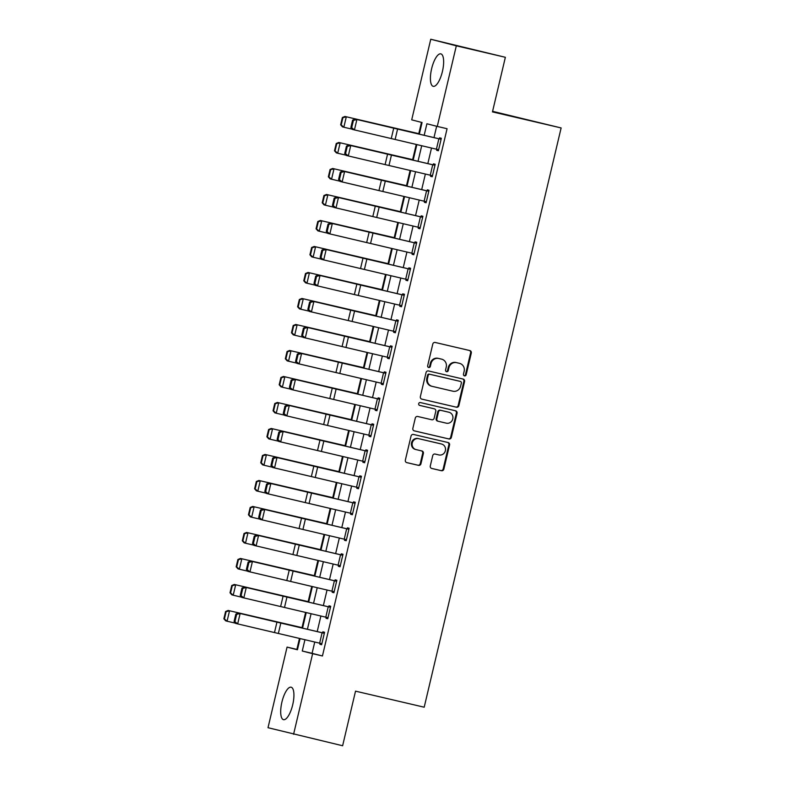 <?xml version="1.0" encoding="UTF-8"?>
<svg xmlns="http://www.w3.org/2000/svg" width="785" height="785" viewBox="0 0 785 785"><rect width="100%" height="100%" fill="white"/><g stroke="black" fill="none" stroke-linecap="round" stroke-linejoin="round"><path stroke-width="1.18" d="M464.484 375.868A1.472 1.384 104.4 0 0 466.172 374.759L471.294 353.064A2.1 1.982 104.4 0 0 469.852 350.571L435.194 342.466A2.1 1.982 104.4 0 0 432.78 344.065L427.658 365.751A1.472 1.384 104.4 0 0 428.639 367.488A1.472 1.384 104.4 0 0 430.357 366.379L431.014 363.573A6.712 6.329 104.4 0 1 438.727 358.48L441.612 359.157A6.712 6.329 104.4 0 1 446.233 367.135L445.566 369.941A1.472 1.384 104.4 0 0 446.547 371.678A1.472 1.384 104.4 0 0 448.264 370.569L448.922 367.763A6.712 6.329 104.4 0 1 456.635 362.67L459.519 363.347A6.712 6.329 104.4 0 1 464.141 371.315L463.474 374.131A1.472 1.384 104.4 0 0 464.484 375.868M464.121 375.73A1.472 1.384 104.4 0 0 465.485 374.582L470.608 352.887A2.1 1.982 104.4 0 0 469.401 350.463M428.306 367.351A1.472 1.384 104.4 0 0 429.66 366.202L430.327 363.396L431.014 363.573M446.214 371.54A1.472 1.384 104.4 0 0 447.568 370.392L448.235 367.586L448.922 367.763M281.923 702.045A16.671 5.564 103.2 0 1 291.107 687.199A16.671 5.564 103.2 0 1 292.697 704.822A16.671 5.564 103.2 0 1 283.513 719.668A16.671 5.564 103.2 0 1 281.923 702.045M431.632 68.707A16.671 5.564 103.2 0 1 440.817 53.861A16.671 5.564 103.2 0 1 442.416 71.484A16.671 5.564 103.2 0 1 433.232 86.33A16.671 5.564 103.2 0 1 431.632 68.707M430.288 465.956A2.1 1.982 104.4 0 0 431.73 468.449L441.455 470.725A2.1 1.982 104.4 0 0 443.859 469.126L449.56 445.036A2.1 1.982 104.4 0 0 448.156 442.554L413.45 434.448A2.1 1.982 104.4 0 0 411.046 436.038L405.345 460.128A2.1 1.982 104.4 0 0 406.787 462.62L418.542 465.368A2.1 1.982 104.4 0 0 420.946 463.768L423.38 453.465A2.1 1.982 104.4 0 0 421.938 450.973L416.119 449.609A5.613 5.289 104.4 0 1 412.272 442.887A5.613 5.289 104.4 0 1 418.699 438.687L441.513 444.025A5.613 5.289 104.4 0 1 445.36 450.747A5.613 5.289 104.4 0 1 438.933 454.947L435.135 454.054A2.1 1.982 104.4 0 0 432.721 455.643L430.288 465.956M419.318 134.137L422.065 122.519L411.703 119.85L430.759 39.25L505.363 57.295L492.46 111.892L561.128 127.945L424.194 707.207L355.526 691.153L342.623 745.75L268.009 727.705L287.065 647.105L297.427 649.774L300.086 638.558M505.363 57.295L456.32 45.824L437.265 126.424L426.903 123.755L424.185 135.285M314.746 642.022L312.077 653.316L322.439 655.975L447.077 128.72L437.265 126.424M322.439 655.975L312.626 653.689L293.58 734.279M456.468 407.229A2.1 1.982 104.4 0 0 458.872 405.639L464.563 381.549A2.1 1.982 104.4 0 0 463.121 379.057L428.463 370.952A2.1 1.982 104.4 0 0 426.049 372.541L420.358 396.631A2.1 1.982 104.4 0 0 421.8 399.123L455.771 407.052A2.1 1.982 104.4 0 0 458.185 405.462L463.876 381.363A2.1 1.982 104.4 0 0 462.669 378.949M414.068 430.798L448.264 438.795A2.1 1.982 104.4 0 0 450.678 437.206L456.37 413.116L457.066 413.293L451.365 437.382A2.1 1.982 104.4 0 1 448.961 438.972L414.294 430.867A2.1 1.982 104.4 0 1 414.254 430.857L414.294 430.867M433.732 408.681A2.1 1.982 104.4 0 0 433.683 408.671L434.38 408.848A2.1 1.982 104.4 0 1 435.783 411.33L434.164 418.17A2.1 1.982 104.4 0 1 431.76 419.759L417.698 416.482A2.1 1.982 104.4 0 0 415.294 418.071L412.851 428.374A2.1 1.982 104.4 0 0 414.254 430.857M434.38 408.848A2.1 1.982 104.4 0 0 434.34 408.838L419.7 405.423A1.472 1.384 104.4 0 0 419.7 405.423A1.472 1.384 104.4 0 1 418.699 403.657A1.472 1.384 104.4 0 1 420.377 402.558L455.624 410.8A2.1 1.982 104.4 0 0 455.624 410.8A2.1 1.982 104.4 0 1 457.066 413.293M436.666 126.267L433.987 137.601M431.514 148.031L427.835 163.594M425.372 174.035L421.692 189.597M419.229 200.038L415.55 215.6M413.077 226.031L409.397 241.594M406.934 252.034L403.254 267.597M400.792 278.027L397.112 293.59M394.639 304.03L390.959 319.593M388.497 330.034L384.817 345.596M382.354 356.027L378.674 371.59M376.201 382.03L372.522 397.593M370.059 408.023L366.379 423.586M363.916 434.026L360.236 449.589M357.764 460.02L354.084 475.592M351.621 486.023L347.941 501.586M345.478 512.026L341.799 527.589M339.326 538.019L335.646 553.582M333.183 564.022L329.504 579.585M327.041 590.016L323.361 605.578M320.888 616.019L317.209 631.582M436.902 149.307L436.656 150.308L438.383 150.749L441.337 138.278L439.61 137.826L439.364 138.867L441.101 139.279M430.749 175.3L430.514 176.311L432.241 176.753L435.194 164.271L433.467 163.829L433.222 164.87L434.959 165.272L432.721 164.791L350.748 145.549L348.295 155.95L346.214 155.42L344.723 153.438L345.557 153.654L347.274 146.373L346.45 146.157L344.723 153.438M424.606 201.303L424.371 202.304L426.098 202.756L429.042 190.274L427.315 189.823L427.069 190.863L428.806 191.275L426.579 190.794L344.605 171.542L342.142 181.943L340.072 181.423L338.58 179.441L339.414 179.647L341.132 172.366L340.298 172.16L338.58 179.441M418.464 227.307L418.219 228.307L419.946 228.749L422.899 216.267L421.172 215.826L420.927 216.866L422.664 217.268M412.311 253.3L412.076 254.301L413.803 254.752L416.757 242.271L415.029 241.829L414.784 242.869L416.521 243.271M406.169 279.303L405.933 280.304L407.66 280.745L410.604 268.274L408.877 267.822L408.632 268.863L410.369 269.275M400.026 305.296L399.781 306.307L401.508 306.749L404.461 294.267L402.734 293.825L402.489 294.866L404.226 295.268M393.874 331.299L393.638 332.3L395.365 332.752L398.319 320.27L396.592 319.819L396.346 320.859L398.083 321.271M387.731 357.303L387.496 358.303L389.223 358.745L392.166 346.263L390.439 345.822L390.194 346.862L391.931 347.264M381.588 383.296L381.343 384.297L383.07 384.748L386.024 372.267L384.297 371.825L384.051 372.865L385.788 373.267M375.436 409.299L375.201 410.3L376.928 410.741L379.881 398.26L378.154 397.818L377.909 398.858L379.646 399.271M369.293 435.292L369.058 436.303L370.785 436.745L373.729 424.263L372.002 423.822L371.756 424.862L373.493 425.264M363.151 461.295L362.905 462.296L364.632 462.738L367.586 450.266L365.859 449.815L365.614 450.855L367.351 451.267M356.998 487.299L356.763 488.299L358.49 488.741L361.443 476.26L359.716 475.818L359.471 476.858L361.208 477.26L358.971 476.78L276.997 457.537L274.544 467.938L272.464 467.409L270.972 465.426L271.806 465.642L273.523 458.361L272.699 458.146L270.972 465.426M350.856 513.292L350.62 514.293L352.347 514.744L355.291 502.263L353.564 501.821L353.319 502.861L355.055 503.263L352.828 502.783L270.854 483.531L268.391 493.932L266.321 493.412L264.83 491.43L265.664 491.636L267.381 484.355L266.547 484.149L264.83 491.43M344.713 539.295L344.468 540.296L346.195 540.737L349.148 528.256L347.421 527.814L347.176 528.855L348.913 529.257M338.561 565.288L338.325 566.299L340.052 566.741L343.006 554.259L341.279 553.817L341.033 554.858L342.77 555.26M332.418 591.291L332.183 592.292L333.91 592.734L336.853 580.262L335.126 579.811L334.881 580.851L336.618 581.263M326.275 617.285L326.03 618.295L327.757 618.737L330.711 606.255L328.984 605.814L328.738 606.854L330.475 607.256M320.123 643.288L319.887 644.289L321.614 644.74L324.568 632.259L322.841 631.807L322.596 632.847L324.333 633.26M421.466 122.362L418.788 133.656M416.246 144.43L412.645 159.659M410.104 170.423L406.502 185.662M403.951 196.427L400.35 211.656M397.809 222.43L394.207 237.659M391.666 248.423L388.065 263.652M385.513 274.426L381.912 289.655M379.371 300.42L375.77 315.649M373.228 326.423L369.627 341.652M367.076 352.426L363.475 367.655M360.933 378.419L357.332 393.648M354.791 404.422L351.189 419.651M348.638 430.415L345.037 445.644M342.495 456.419L338.894 471.648M336.353 482.412L332.752 497.651M330.2 508.415L326.599 523.644M324.058 534.418L320.457 549.647M317.915 560.411L314.314 575.64M311.763 586.415L308.162 601.644M305.62 612.408L302.019 627.637M299.468 638.411L296.877 649.401L297.486 649.558M561.128 127.945L492.597 111.323M430.759 39.25L456.32 45.824M296.877 649.401L287.065 647.105M302.549 628.118L306.228 612.555M308.691 602.115L312.371 586.552M314.844 576.121L318.524 560.559M320.986 550.118L324.666 534.556M327.129 524.125L330.809 508.562M333.282 498.122L336.961 482.559M339.424 472.128L343.104 456.566M345.567 446.125L349.247 430.563M351.719 420.122L355.399 404.56M357.862 394.129L361.542 378.566M364.004 368.126L367.684 352.563M370.157 342.132L373.837 326.57M376.3 316.129L379.979 300.567M382.442 290.126L386.122 274.564M388.595 264.133L392.274 248.57M394.737 238.13L398.417 222.567M400.88 212.136L404.56 196.574M407.032 186.133L410.712 170.571M413.175 160.14L416.855 144.568M304.943 639.706L302.264 651.02L312.626 653.689M421.712 145.716L418.032 161.278M415.569 171.719L411.889 187.281M409.427 197.722L405.747 213.285M403.274 223.715L399.594 239.278M397.132 249.718L393.452 265.281M390.979 275.712L387.309 291.274M384.836 301.715L381.157 317.277M378.694 327.718L375.014 343.28M372.541 353.711L368.872 369.274M366.399 379.714L362.719 395.277M360.256 405.708L356.576 421.27M354.104 431.711L350.434 447.273M347.961 457.704L344.281 473.276M341.818 483.707L338.139 499.27M335.666 509.71L331.996 525.273M329.523 535.704L325.844 551.266M323.381 561.707L319.701 577.269M317.228 587.7L313.558 603.263M311.086 613.703L307.406 629.266M312.077 653.316L302.264 651.02M436.656 150.308L438.393 150.71M430.514 176.311L432.25 176.713M424.371 202.304L426.108 202.716M418.219 228.307L419.955 228.71M412.076 254.301L413.813 254.713M405.933 280.304L407.67 280.706M399.781 306.307L401.518 306.709M393.638 332.3L395.375 332.712M387.496 358.303L389.232 358.706M381.343 384.297L383.08 384.709M375.201 410.3L376.937 410.702M369.058 436.303L370.795 436.705M362.905 462.296L364.642 462.708M356.763 488.299L358.5 488.702M350.62 514.293L352.357 514.705M344.468 540.296L346.205 540.698M338.325 566.299L340.062 566.701M332.183 592.292L333.919 592.695M326.03 618.295L327.767 618.698M319.887 644.289L321.624 644.701M459.088 363.239A6.712 6.329 104.4 0 0 458.832 363.17L459.519 363.347M448.235 367.586A6.712 6.329 104.4 0 1 455.938 362.493L458.832 363.17M441.18 359.049A6.712 6.329 104.4 0 0 440.925 358.98L441.612 359.157M430.327 363.396A6.712 6.329 104.4 0 1 438.03 358.303L440.925 358.98M421.565 399.055L455.771 407.052M461.344 383.159A1.472 1.384 104.4 0 0 460.334 381.412L429.905 374.308A1.472 1.384 104.4 0 0 428.217 375.416L427.521 378.38A6.712 6.329 104.4 0 0 432.133 386.348L452.935 391.215A6.712 6.329 104.4 0 0 460.638 386.122L461.344 383.159M431.446 386.171A6.712 6.329 104.4 0 1 426.824 378.203L427.531 375.24A1.472 1.384 104.4 0 1 429.209 374.121L459.637 381.235M433.683 408.671A2.1 1.982 104.4 0 0 433.644 408.661L419.514 405.354M446.341 423.174A5.613 5.289 104.4 0 0 452.768 418.974A5.613 5.289 104.4 0 0 448.922 412.253L440.885 410.369A2.1 1.982 104.4 0 0 438.481 411.968L436.862 418.807A2.1 1.982 104.4 0 0 438.305 421.29L446.341 423.174M448.451 412.125A5.613 5.289 104.4 0 0 448.235 412.076L448.922 412.253M438.226 421.27L437.608 421.113A2.1 1.982 104.4 0 0 437.608 421.113A2.1 1.982 104.4 0 1 436.166 418.621L437.785 411.782A2.1 1.982 104.4 0 1 440.199 410.192L448.235 412.076M456.37 413.116A2.1 1.982 104.4 0 0 455.163 410.692M441.042 443.898A5.613 5.289 104.4 0 0 440.827 443.839L441.513 444.025M415.903 449.55L415.422 449.432A5.613 5.289 104.4 0 1 411.575 442.711A5.613 5.289 104.4 0 1 418.003 438.511L440.827 443.839M406.561 462.551L417.846 465.181A2.1 1.982 104.4 0 0 420.26 463.592L422.693 453.288A2.1 1.982 104.4 0 0 421.486 450.865M431.495 468.38L440.768 470.539A2.1 1.982 104.4 0 0 443.172 468.949L448.863 444.859A2.1 1.982 104.4 0 0 447.656 442.436M419.396 133.803L344.929 116.465L419.386 133.843M342.917 117.671L342.368 117.524L340.641 124.805L341.19 124.952L342.917 117.671L346.303 116.828L343.84 127.229L352.18 129.182M341.19 124.952L343.84 127.229L342.476 126.866L340.641 124.805M342.368 117.524L344.929 116.465M436.411 149.189L438.864 138.788L441.091 139.318L438.638 149.709L352.357 129.417L350.875 127.445L351.7 127.651L353.427 120.37L352.593 120.164L350.875 127.445M438.864 138.788L354.82 119.026L439.364 138.867M353.427 120.37L356.89 119.546L354.437 129.947L351.7 127.651M354.82 119.026L352.593 120.164M413.253 159.797L338.786 142.468L413.244 159.846M336.765 143.665L336.225 143.527L334.498 150.808L335.048 150.946L336.765 143.665L340.16 142.831L337.697 153.232L346.038 155.185M335.048 150.946L337.697 153.232L336.333 152.869L334.498 150.808M336.225 143.527L338.786 142.468M407.111 185.8L332.644 168.471L407.101 185.849M330.622 169.668L330.073 169.521L328.356 176.802L328.905 176.949L330.622 169.668L334.008 168.824L331.555 179.225L339.885 181.178M328.905 176.949L331.555 179.225L330.181 178.872L328.356 176.802M330.073 169.521L332.644 168.471M400.958 211.793L326.491 194.464L400.949 211.842M324.48 195.671L323.93 195.524L322.203 202.805L322.753 202.952L324.48 195.671L327.865 194.827L325.402 205.228L333.743 207.181M322.753 202.952L325.402 205.228L324.038 204.865L322.203 202.805M323.93 195.524L326.491 194.464M434.949 165.311L432.486 175.712L348.295 155.95L345.557 153.654M347.274 146.373L350.748 145.549L348.668 145.019L433.222 164.87M348.668 145.019L346.45 146.157M428.796 191.314L426.343 201.716L342.142 181.943L339.414 179.647M341.132 172.366L344.605 171.542L342.525 171.022L427.069 190.863M342.525 171.022L340.298 172.16M417.973 227.189L420.426 216.788L422.654 217.308L420.201 227.709L333.919 207.417L332.438 205.435L333.262 205.65L334.989 198.369L334.155 198.154L332.438 205.435M420.426 216.788L336.382 197.015L420.927 216.866M334.989 198.369L338.453 197.545L336 207.946L333.262 205.65M336.382 197.015L334.155 198.154M394.816 237.796L320.349 220.467L394.806 237.845M318.327 221.664L317.778 221.527L316.061 228.798L316.61 228.945L318.327 221.664L321.722 220.83L319.26 231.222L327.6 233.184M316.61 228.945L319.26 231.222L317.896 230.868L316.061 228.798M317.778 221.527L320.349 220.467M411.831 253.192L414.284 242.791L416.511 243.311L414.048 253.712L327.777 233.42L326.285 231.438L327.119 231.644L328.837 224.373L328.012 224.157L326.285 231.438M414.284 242.791L330.23 223.018L414.784 242.869M328.837 224.373L332.31 223.548L329.857 233.94L327.119 231.644M330.23 223.018L328.012 224.157M388.673 263.799L314.206 246.461L388.663 263.839M312.185 247.667L311.635 247.52L309.918 254.801L310.467 254.948L312.185 247.667L315.57 246.824L313.117 257.225L321.448 259.178M310.467 254.948L313.117 257.225L311.743 256.862L309.918 254.801M311.635 247.52L314.206 246.461M382.521 289.793L308.054 272.464L382.511 289.842M306.042 273.661L305.493 273.523L303.766 280.804L304.315 280.942L306.042 273.661L309.427 272.827L306.964 283.228L315.305 285.181M304.315 280.942L306.964 283.228L305.601 282.865L303.766 280.804M305.493 273.523L308.054 272.464M376.378 315.796L301.911 298.467L376.368 315.835M299.89 299.664L299.34 299.517L297.623 306.798L298.172 306.945L299.89 299.664L303.285 298.82L300.822 309.221L309.162 311.174M298.172 306.945L300.822 309.221L299.458 308.858L297.623 306.798M299.34 299.517L301.911 298.467M370.235 341.789L295.768 324.46L370.226 341.838M293.747 325.667L293.197 325.52L291.48 332.801L292.03 332.938L293.747 325.667L297.132 324.823L294.679 335.224L303.01 337.177M292.03 332.938L294.679 335.224L293.305 334.861L291.48 332.801M293.197 325.52L295.768 324.46M364.083 367.792L289.616 350.463L364.073 367.841M287.604 351.66L287.055 351.513L285.328 358.794L285.877 358.941L287.604 351.66L290.99 350.826L288.527 361.218L296.867 363.17M285.877 358.941L288.527 361.218L287.163 360.864L285.328 358.794M287.055 351.513L289.616 350.463M405.678 279.185L408.141 268.784L410.359 269.314L407.906 279.705L321.634 259.413L320.143 257.441L320.977 257.647L322.694 250.366L321.86 250.16L320.143 257.441M408.141 268.784L324.087 249.022L408.632 268.863M322.694 250.366L326.167 249.542L323.705 259.943L320.977 257.647M324.087 249.022L321.86 250.16M399.536 305.188L401.989 294.787L404.216 295.307L401.763 305.708L315.482 285.416L314 283.434L314.824 283.65L316.551 276.369L315.717 276.153L314 283.434M401.989 294.787L317.945 275.015L402.489 294.866M316.551 276.369L320.015 275.545L317.562 285.946L314.824 283.65M317.945 275.015L315.717 276.153M393.393 331.182L395.846 320.78L398.073 321.31L395.611 331.712L309.339 311.419L307.848 309.437L308.682 309.643L310.399 302.362L309.575 302.156L307.848 309.437M395.846 320.78L311.792 301.018L396.346 320.859M310.399 302.362L313.872 301.538L311.419 311.939L308.682 309.643M311.792 301.018L309.575 302.156M387.24 357.185L389.703 346.784L391.921 347.304L389.468 357.705L303.196 337.413L301.705 335.43L302.539 335.646L304.256 328.365L303.422 328.15L301.705 335.43M389.703 346.784L305.65 327.011L390.194 346.862M304.256 328.365L307.73 327.541L305.267 337.942L302.539 335.646M305.65 327.011L303.422 328.15M381.098 383.178L383.551 372.787L385.778 373.307L383.325 383.708L297.044 363.416L295.562 361.434L296.387 361.64L298.114 354.359L297.279 354.153L295.562 361.434M383.551 372.787L299.507 353.014L384.051 372.865M298.114 354.359L301.577 353.535L299.124 363.936L296.387 361.64M299.507 353.014L297.279 354.153M357.94 393.795L283.473 376.457L357.931 393.834M281.452 377.663L280.902 377.516L279.185 384.797L279.735 384.944L281.452 377.663L284.847 376.82L282.384 387.221L290.725 389.174M279.735 384.944L282.384 387.221L281.02 386.858L279.185 384.797M280.902 377.516L283.473 376.457M374.955 409.181L377.408 398.78L379.636 399.3L377.173 409.701L290.901 389.409L289.41 387.427L290.244 387.643L291.961 380.362L291.137 380.156L289.41 387.427M377.408 398.78L293.354 379.008L377.909 398.858M291.961 380.362L295.435 379.538L292.982 389.939L290.244 387.643M293.354 379.008L291.137 380.156M351.798 419.789L277.331 402.46L351.788 419.838M275.309 403.657L274.76 403.519L273.043 410.8L273.592 410.938L275.309 403.657L278.695 402.823L276.241 413.224L284.572 415.177M273.592 410.938L276.241 413.224L274.868 412.861L273.043 410.8M274.76 403.519L277.331 402.46M368.803 435.184L371.266 424.783L373.483 425.303L371.03 435.704L284.759 415.412L283.267 413.43L284.101 413.646L285.818 406.365L284.984 406.149L283.267 413.43M371.266 424.783L287.212 405.011L371.756 424.862M285.818 406.365L289.292 405.541L286.829 415.932L284.101 413.646M287.212 405.011L284.984 406.149M345.645 445.792L271.178 428.463L345.635 445.831M269.167 429.66L268.617 429.513L266.89 436.794L267.44 436.941L269.167 429.66L272.552 428.816L270.089 439.217L278.43 441.17M267.44 436.941L270.089 439.217L268.725 438.854L266.89 436.794M268.617 429.513L271.178 428.463M362.66 461.178L365.113 450.776L367.341 451.306L364.888 461.698L278.606 441.405L277.125 439.433L277.949 439.639L279.676 432.358L278.842 432.152L277.125 439.433M365.113 450.776L281.069 431.014L365.614 450.855M279.676 432.358L283.14 431.534L280.687 441.935L277.949 439.639M281.069 431.014L278.842 432.152M339.503 471.785L265.036 454.456L339.493 471.834M263.014 455.663L262.465 455.516L260.748 462.797L261.297 462.934L263.014 455.663L266.409 454.819L263.946 465.22L272.287 467.173M261.297 462.934L263.946 465.22L262.583 464.857L260.748 462.797M262.465 455.516L265.036 454.456M361.198 477.3L358.735 487.701L274.544 467.938L271.806 465.642M273.523 458.361L276.997 457.537L274.917 457.007L359.471 476.858M274.917 457.007L272.699 458.146M333.36 497.788L258.893 480.459L333.35 497.837M256.872 481.656L256.322 481.509L254.605 488.79L255.154 488.937L256.872 481.656L260.257 480.812L257.804 491.214L266.135 493.166M255.154 488.937L257.804 491.214L256.43 490.861L254.605 488.79M256.322 481.509L258.893 480.459M355.046 503.303L352.593 513.704L268.391 493.932L265.664 491.636M267.381 484.355L270.854 483.531L268.774 483.01L353.319 502.861M268.774 483.01L266.547 484.149M327.208 523.781L252.741 506.453L327.198 523.831M250.729 507.659L250.179 507.512L248.452 514.793L249.002 514.94L250.729 507.659L254.114 506.816L251.651 517.217L259.992 519.17M249.002 514.94L251.651 517.217L250.287 516.854L248.452 514.793M250.179 507.512L252.741 506.453M344.222 539.177L346.676 528.776L348.903 529.296L346.45 539.697L260.169 519.405L258.687 517.423L259.511 517.639L261.238 510.358L260.404 510.152L258.687 517.423M346.676 528.776L262.632 509.004L347.176 528.855M261.238 510.358L264.702 509.534L262.249 519.935L259.511 517.639M262.632 509.004L260.404 510.152M321.065 549.785L246.598 532.456L321.055 549.834M244.577 533.653L244.027 533.515L242.31 540.786L242.859 540.934L244.577 533.653L247.972 532.819L245.509 543.21L253.849 545.173M242.859 540.934L245.509 543.21L244.145 542.857L242.31 540.786M244.027 533.515L246.598 532.456M314.922 575.788L240.455 558.449L314.913 575.827M238.434 559.656L237.884 559.509L236.167 566.79L236.717 566.937L238.434 559.656L241.819 558.812L239.366 569.213L247.697 571.166M236.717 566.937L239.366 569.213L237.992 568.85L236.167 566.79M237.884 559.509L240.455 558.449M308.77 601.781L234.303 584.452L308.76 601.83M232.291 585.649L231.742 585.512L230.015 592.793L230.564 592.93L232.291 585.649L235.677 584.815L233.214 595.216L241.554 597.169M230.564 592.93L233.214 595.216L231.85 594.853L230.015 592.793M231.742 585.512L234.303 584.452M302.627 627.784L228.16 610.455L302.617 627.823M226.139 611.652L225.589 611.505L223.872 618.786L224.422 618.933L226.139 611.652L229.534 610.808L227.071 621.21L235.412 623.162M224.422 618.933L227.071 621.21L225.697 620.847L223.872 618.786M225.589 611.505L228.16 610.455M338.08 565.18L340.533 554.779L342.76 555.299L340.298 565.7L254.026 545.408L252.535 543.426L253.369 543.632L255.086 536.361L254.261 536.145L252.535 543.426M340.533 554.779L256.479 535.007L341.033 554.858M255.086 536.361L258.559 535.537L256.106 545.928L253.369 543.632M256.479 535.007L254.261 536.145M331.927 591.174L334.39 580.772L336.608 581.302L334.155 591.694L247.883 571.402L246.392 569.429L247.226 569.635L248.943 562.354L248.109 562.148L246.392 569.429M334.39 580.772L250.337 561.01L334.881 580.851M248.943 562.354L252.417 561.53L249.954 571.931L247.226 569.635M250.337 561.01L248.109 562.148M325.785 617.177L328.238 606.776L330.465 607.296L328.002 617.697L241.731 597.405L240.249 595.422L241.073 595.638L242.8 588.357L241.966 588.142L240.249 595.422M328.238 606.776L244.194 587.003L328.738 606.854M242.8 588.357L246.264 587.533L243.811 597.934L241.073 595.638M244.194 587.003L241.966 588.142M319.642 643.17L322.095 632.769L324.323 633.299L321.86 643.7L235.588 623.408L234.097 621.426L234.931 621.632L236.648 614.351L235.824 614.145L234.097 621.426M322.095 632.769L238.041 613.006L322.596 632.847M236.648 614.351L240.122 613.527L237.669 623.928L234.931 621.632M238.041 613.006L235.824 614.145M465.485 374.582L466.172 374.759M429.66 366.202L430.357 366.379M447.568 370.392L448.264 370.569M455.938 362.493L456.635 362.67M438.03 358.303L438.727 358.48M470.608 352.887L471.294 353.064M463.876 381.363L464.563 381.549M458.185 405.462L458.872 405.639M429.209 374.121L429.905 374.308M427.531 375.24L428.217 375.416M426.824 378.203L427.521 378.38M450.678 437.206L451.365 437.382M448.264 438.795L448.961 438.972M433.644 408.661L434.34 408.838M440.199 410.192L440.885 410.369M437.785 411.782L438.481 411.968M436.166 418.621L436.862 418.807M418.003 438.511L418.699 438.687M422.693 453.288L423.38 453.465M420.26 463.592L420.946 463.768M417.846 465.181L418.542 465.368M448.863 444.859L449.56 445.036M443.172 468.949L443.859 469.126M440.768 470.539L441.455 470.725M395.14 139.445L397.593 129.044M391.264 138.533L393.727 128.132M388.997 165.439L391.45 155.047M385.121 164.536L387.574 154.135M430.268 175.192L432.721 164.791M382.844 191.442L385.307 181.041M378.969 190.529L381.432 180.128M424.116 201.186L426.579 190.794M376.702 217.445L379.155 207.044M372.826 216.532L375.289 206.131M370.559 243.438L373.012 233.037M366.683 242.526L369.136 232.134M364.407 269.441L366.87 259.04M360.531 268.529L362.994 258.128M358.264 295.435L360.717 285.034M354.388 294.532L356.851 284.131M352.122 321.438L354.575 311.037M348.246 320.525L350.699 310.124M345.969 347.441L348.432 337.04M342.093 346.528L344.556 336.127M339.826 373.434L342.28 363.033M335.951 372.522L338.413 362.13M333.684 399.437L336.137 389.036M329.808 398.525L332.261 388.124M327.531 425.431L329.994 415.029M323.655 424.528L326.118 414.127M321.389 451.434L323.842 441.033M317.513 450.521L319.976 440.12M315.246 477.427L317.699 467.036M311.37 476.524L313.823 466.123M356.518 487.181L358.971 476.78M309.094 503.43L311.557 493.029M305.218 502.518L307.681 492.116M350.365 513.174L352.828 502.783M302.951 529.433L305.404 519.032M299.075 528.521L301.538 518.12M296.808 555.427L299.262 545.026M292.933 554.514L295.386 544.123M290.656 581.43L293.119 571.029M286.78 580.517L289.243 570.116M284.513 607.423L286.967 597.032M280.637 606.52L283.1 596.119M278.371 633.426L280.824 623.025M274.495 632.514L276.948 622.112M458.96 363.2L459.647 363.376M441.052 359.01L441.739 359.187M431.318 386.141L432.005 386.318M448.343 412.096L449.03 412.282M437.569 421.103L438.265 421.28M440.935 443.868L441.621 444.045M415.314 449.403L416.011 449.579"/></g></svg>
